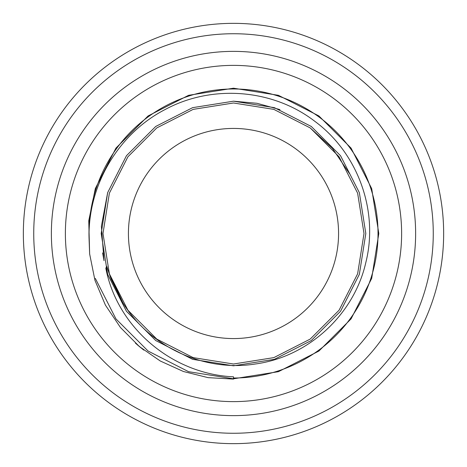 <?xml version="1.0" encoding="UTF-8"?>
<svg xmlns="http://www.w3.org/2000/svg" width="467" height="467" viewBox="0 0 467 467"><rect width="100%" height="100%" fill="white"/><g stroke="black" fill="none" stroke-linecap="round" stroke-linejoin="round"><path stroke-width="0.7" d="M233.5 378.019L233.5 379.093L208.124 377.645L183.461 371.51L160.298 361.014L139.376 346.549L120.416 327.449L105.408 305.114L94.947 280.323L89.641 253.931L89.104 239.536A144.519 144.519 0 0 1 229.478 89.034A144.519 144.519 0 0 1 378.007 231.486A144.519 144.519 0 0 1 233.5 378.019L233.5 376.816C172.901 374.219 117.38 328.266 105.828 268.239L106.733 266.318L110.971 278.846L122.722 302.499L109.377 273.831L102.991 233.5L109.377 193.169L127.917 156.789L156.789 127.917L193.169 109.377L233.5 102.991L273.831 109.377L310.211 127.917L339.083 156.789L357.623 193.169L364.009 233.5L357.623 273.831L339.083 310.211L310.211 339.083L273.831 357.623L233.5 364.009L193.169 357.623L156.789 339.083L127.917 310.211L109.377 273.831L102.991 233.5L109.377 193.169L127.917 156.789L156.789 127.917L193.169 109.377L233.5 102.991L273.831 109.377L310.211 127.917L339.083 156.789L357.623 193.169L364.009 233.5L357.623 273.831L339.083 310.211L310.211 339.083L273.831 357.623L233.5 364.009L193.169 357.623L156.789 339.083L127.917 310.211L109.377 273.831L102.991 233.5L109.377 193.169L127.917 156.789L156.789 127.917L193.169 109.377L233.5 102.991L273.831 109.377L310.211 127.917L339.083 156.789L357.623 193.169L364.009 233.5L357.623 273.831L339.083 310.211L310.211 339.083L273.831 357.623L233.5 364.009L193.169 357.623L156.789 339.083L127.917 310.211L109.377 273.831L102.991 233.5L109.377 193.169L127.917 156.789L156.789 127.917L193.169 109.377L233.5 102.991L273.831 109.377L310.211 127.917L339.083 156.789L357.623 193.169L364.009 233.5L357.623 273.831L339.083 310.211L310.211 339.083L273.831 357.623L233.5 364.009L193.169 357.623L156.789 339.083L127.917 310.211L109.377 273.831L102.991 233.5L109.377 193.169L127.917 156.789L156.789 127.917L193.169 109.377L233.5 102.991L273.831 109.377L310.211 127.917L339.083 156.789L357.623 193.169L364.009 233.5L357.623 273.831L339.083 310.211L310.211 339.083L273.831 357.623L233.5 364.009L193.169 357.623L156.789 339.083L127.917 310.211L109.377 273.831L102.991 233.5L109.377 193.169L127.917 156.789L156.789 127.917L193.169 109.377L233.5 102.991L273.831 109.377L310.211 127.917L332.352 148.284L349.369 173.444M89.104 239.536C87.323 186.07 118.005 133.766 165.277 109.447C212.123 84.165 273.049 88.905 315.114 121.537C357.874 153.176 378.9 210.991 365.789 262.682C353.986 314.513 308.634 356.724 255.647 363.945C204.33 372.281 149.703 347.104 122.722 302.499M51.37 233.5A182.13 182.13 0 0 1 324.565 75.771A182.13 182.13 0 0 1 324.565 391.229A182.13 182.13 0 0 1 51.37 233.5M65.38 233.5A168.12 168.12 0 0 0 317.56 379.099A168.12 168.12 0 0 0 317.56 87.901A168.12 168.12 0 0 0 65.38 233.5M128.425 233.5A105.075 105.075 0 0 0 286.038 324.495A105.075 105.075 0 0 0 286.038 142.505A105.075 105.075 0 0 0 128.425 233.5A105.075 105.075 0 0 0 286.038 324.495A105.075 105.075 0 0 0 286.038 142.505A105.075 105.075 0 0 0 128.425 233.5M23.35 233.5A210.15 210.15 0 0 1 338.575 51.504A210.15 210.15 0 0 1 338.575 415.496A210.15 210.15 0 0 1 23.35 233.5A210.15 210.15 0 0 1 338.575 51.504A210.15 210.15 0 0 1 338.575 415.496A210.15 210.15 0 0 1 23.35 233.5M33.735 233.5A199.765 199.765 0 0 0 233.5 433.265A199.765 199.765 0 0 0 433.265 233.5A199.765 199.765 0 0 0 233.5 33.735A199.765 199.765 0 0 0 33.735 233.5M89.641 253.931L88.759 220.78L95.309 188.598L115.95 148.092L148.092 115.95L188.598 95.309L233.5 88.199L278.402 95.309L318.908 115.95L351.05 148.092L371.691 188.598L378.801 233.5L371.691 278.402L351.05 318.908L318.908 351.05L278.402 371.691L233.5 378.801M318.908 351.05L278.402 371.691L233.5 378.801L188.598 371.691L148.092 351.05L115.95 318.908L95.309 278.402M102.617 252.904L104.001 260.656L102.617 252.904L104.001 260.656L101.386 226.273L107.661 192.614L126.458 155.727L155.727 126.458L192.614 107.661L233.5 101.187L274.386 107.661L311.273 126.458L340.542 155.727L359.339 192.614L365.813 233.5L359.339 274.386L340.542 311.273L311.273 340.542L274.386 359.339L233.5 365.813L192.614 359.339L155.727 340.542L126.458 311.273L107.661 274.386L105.828 268.239L107.661 274.386L126.458 311.273L155.727 340.542L192.614 359.339L233.5 365.813L274.386 359.339L311.273 340.542L340.542 311.273L359.339 274.386M311.273 340.542L274.386 359.339L233.5 365.813L192.614 359.339L155.727 340.542L126.458 311.273L107.661 274.386L105.828 268.239M359.339 192.614L365.813 233.5L359.339 274.386L340.542 311.273L311.273 340.542L274.386 359.339L233.5 365.813L192.614 359.339L155.727 340.542L126.458 311.273L107.661 274.386L101.187 233.5L107.661 192.614L126.458 155.727L155.727 126.458L192.614 107.661L233.5 101.187L256.961 103.283L279.955 109.605M135.418 343.128L143.865 350.139M135.885 343.549L142.844 349.345M137.059 344.576L141.063 347.933"/></g></svg>
